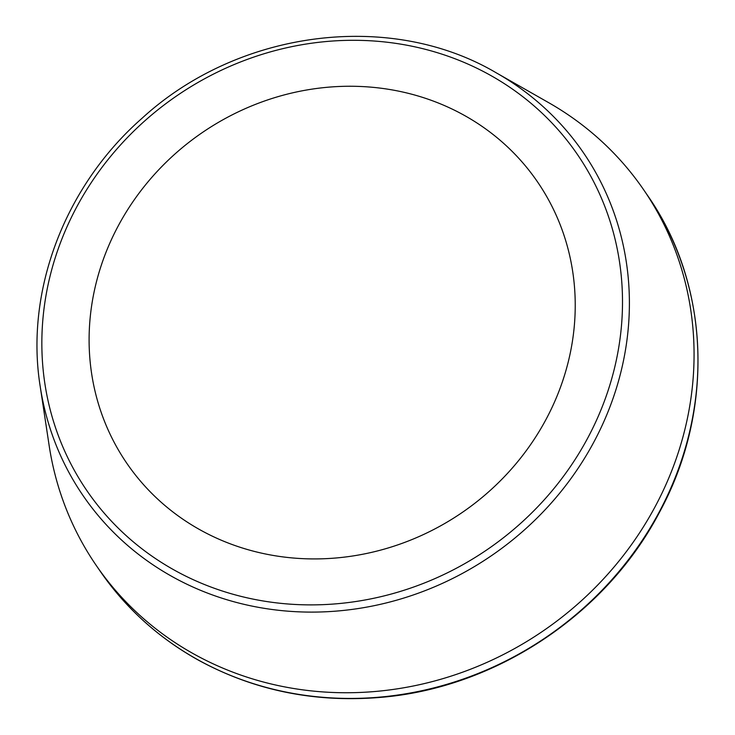<?xml version="1.0" encoding="UTF-8"?>
<svg xmlns="http://www.w3.org/2000/svg" width="735" height="735" viewBox="0 0 735 735"><rect width="100%" height="100%" fill="white"/><g stroke="black" fill="none" stroke-linecap="round" stroke-linejoin="round"><path stroke-width="1.1" d="M546.206 419.079A248.926 230.147 -34.5 0 0 447.358 106.851A248.926 230.147 -34.5 0 0 118.124 226.104A248.926 230.147 -34.5 0 0 216.972 538.323A248.926 230.147 -34.5 0 0 546.206 419.079M40.177 386.261L49.144 445.529A331.963 306.918 -34.5 0 0 96.276 565.491A331.963 306.918 -34.5 0 0 655.363 506.24A331.963 306.918 -34.5 0 0 643.575 189.648A331.963 306.918 -34.5 0 0 548.53 102.588L496.437 72.93C390.404 10.253 238.296 29.85 141.846 118.445C64.772 186.148 24.916 291.032 40.177 386.261A303.289 280.412 -34.5 0 0 281.753 610.62A303.289 280.412 -34.5 0 0 594.036 441.726A303.289 280.412 -34.5 0 0 496.437 72.93M587.835 437.839A297.344 274.908 -34.5 0 0 323.492 41.794A297.344 274.908 -34.5 0 0 85.177 488.132A297.344 274.908 -34.5 0 0 587.835 437.839M96.276 565.491L100.18 571.187A331.963 306.918 -34.5 0 0 659.267 511.928A331.963 306.918 -34.5 0 0 647.48 195.345L643.575 189.648M647.48 195.345C710.175 284.684 714.87 410.764 659.396 512.433C605.962 614.69 495.197 688.135 380.445 697.386C315.113 702.835 254.779 690.615 199.442 660.71C159.1 638.412 126.016 608.571 100.18 571.187"/></g></svg>
